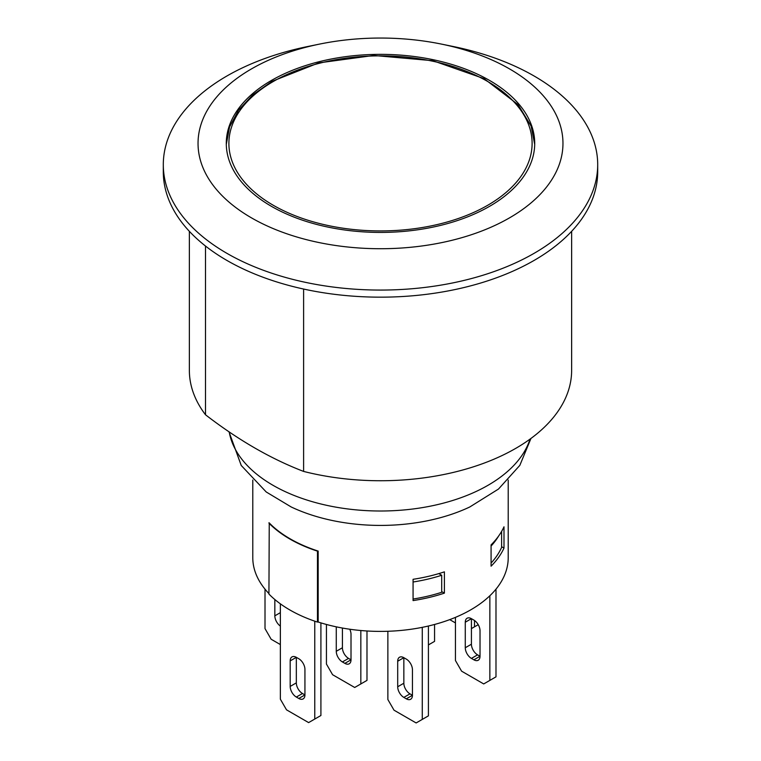 <?xml version="1.0" encoding="UTF-8"?>
<svg xmlns="http://www.w3.org/2000/svg" width="761" height="761" viewBox="0 0 761 761"><rect width="100%" height="100%" fill="white"/><g stroke="black" fill="none" stroke-linecap="round" stroke-linejoin="round"><path stroke-width="1.14" d="M268.928 593.551A127.715 73.731 180 0 1 252.785 557.661L252.785 480.058M269.023 523.064L269.023 522.712A127.715 73.731 0 0 0 269.251 522.94A127.715 73.731 0 0 0 317.784 550.954A127.715 73.731 0 0 0 318.174 551.088L318.174 622.022A127.715 73.731 180 0 0 508.215 557.661L508.215 480.058M491.083 566.174L491.083 544.895A127.715 73.731 0 0 0 503.991 526.812L503.991 548.091A127.715 73.731 180 0 1 491.083 566.174M413.071 600.591L413.071 579.302A127.715 73.731 0 0 0 444.395 571.853L444.395 593.133A127.715 73.731 180 0 1 413.071 600.591M409.989 693.861A8.685 5.013 60 0 1 403.844 683.226L397.699 686.774A8.685 5.013 -120 0 0 403.844 697.409L409.989 693.861L412.443 695.288L406.298 698.836L403.844 697.409M406.298 698.836A8.685 5.013 -120 0 0 410.645 699.264A8.685 5.013 -120 0 0 412.443 695.288L412.443 669.747A8.685 5.013 -120 0 0 406.298 659.102L403.844 657.685A8.685 5.013 -120 0 0 399.496 657.257A8.685 5.013 -120 0 0 397.699 661.233L403.844 657.685L403.844 683.226M397.699 686.774L397.699 661.233M348.557 658.398A8.685 5.013 60 0 1 342.412 647.754L336.267 651.302A8.685 5.013 -120 0 0 342.412 661.946L348.557 658.398L351.011 659.816L344.866 663.364A8.685 5.013 -120 0 0 349.213 663.792A8.685 5.013 -120 0 0 351.011 659.816L351.011 634.274A8.685 5.013 -120 0 0 349.746 629.233M344.866 663.364L342.412 661.946M342.412 628.044L342.412 647.754M336.267 651.302L336.267 626.836M280.362 612.643L274.835 615.839L274.835 599.525M274.835 615.839A8.685 5.013 -120 0 0 280.362 626.084M298.797 698.474A8.685 5.013 -120 0 0 303.135 698.902A8.685 5.013 -120 0 0 304.933 694.926L298.797 698.474L296.333 697.057L302.478 693.509A8.685 5.013 60 0 1 296.333 682.874L290.188 686.412L290.188 660.881L296.333 657.333L298.797 658.75A8.685 5.013 -120 0 1 304.933 669.395L304.933 694.926L302.478 693.509M296.333 682.874L296.333 657.333A8.685 5.013 -120 0 0 291.996 656.905A8.685 5.013 -120 0 0 290.188 660.881M290.188 686.412A8.685 5.013 -120 0 0 296.333 697.057M471.42 644.206L471.42 618.674A8.685 5.013 -120 0 0 467.083 618.246A8.685 5.013 -120 0 0 465.275 622.222L471.42 618.674L473.884 620.091A8.685 5.013 -120 0 1 480.02 630.726L480.02 656.267L473.884 659.816A8.685 5.013 -120 0 0 478.222 660.244A8.685 5.013 -120 0 0 480.02 656.267L477.566 654.85A8.685 5.013 60 0 1 471.42 644.206L465.275 647.754A8.685 5.013 -120 0 0 471.42 658.398L477.566 654.85M473.884 659.816L471.42 658.398M465.275 647.754L465.275 622.222M265.009 589.138L265.009 628.605L271.144 639.24L280.362 644.567M326.44 624.467L326.44 664.068L332.586 674.712L354.702 687.478L366.983 680.391L366.983 630.983M387.872 631.278L387.872 699.54L394.017 710.184L416.134 722.95L428.414 715.854L428.414 626.018M422.279 627.34L422.279 719.402M360.838 630.517L360.838 683.93M318.174 621.67L317.461 622.079A128.152 73.988 180 0 1 268.928 594.056L269.251 522.94M280.362 603.834L280.362 699.188L286.507 709.823L308.624 722.598L320.914 715.502L320.914 622.879M471.42 628.605L478.222 624.676M449.732 619.625L455.449 622.926M314.769 621.176L314.769 719.05M474.493 620.481L474.493 626.826M428.414 644.919L434.56 641.371L434.56 624.467M455.449 617.371L455.449 660.529L461.594 671.164L483.711 683.939L495.991 676.843L495.991 589.138M489.856 595.758L489.856 680.391M491.083 563.073A125.108 72.228 180 0 0 501.604 547.425L501.604 531.425M498.693 535.944A125.108 72.228 180 0 1 491.083 546.046M413.071 599.031A125.108 72.228 180 0 0 441.703 592.286L441.703 575.259A125.108 72.228 180 0 1 413.071 582.003M438.831 573.604L441.703 575.259M501.604 546.712L503.991 548.091M317.784 550.954L317.461 551.145A128.152 73.988 180 0 1 268.928 523.121M317.461 622.079L317.461 551.145M441.703 591.582L444.395 593.133M303.61 289.037L303.61 471.42A191.135 110.355 0 0 0 515.654 448.419A191.135 110.355 0 0 0 571.635 370.388L571.635 231.325M303.61 471.42C270.906 458.873 238.212 440.001 205.508 414.783L205.508 246.05M189.365 231.325L189.365 370.388A191.135 110.355 0 0 0 205.508 414.783M271.458 206.345A154.217 89.037 180 0 1 226.283 143.382A154.217 89.037 180 0 1 380.5 54.354A154.217 89.037 180 0 1 534.717 143.382A154.217 89.037 180 0 1 439.516 225.646A154.217 89.037 180 0 1 271.458 206.345M319.677 44.071L308.091 46.44A217.199 125.403 0 0 0 226.911 75.995A217.199 125.403 0 0 0 163.301 164.671L163.301 171.758A217.199 125.403 0 0 0 297.38 287.62A217.199 125.403 0 0 0 534.089 260.433A217.199 125.403 0 0 0 597.699 171.758L597.699 164.671A217.199 125.403 0 0 0 452.909 46.44L441.323 44.071A182.45 105.332 0 0 0 319.677 44.071A182.45 105.332 0 0 0 251.491 68.899A182.45 105.332 0 0 0 251.491 217.874A182.45 105.332 0 0 0 509.509 217.874A182.45 105.332 0 0 0 441.323 44.071M163.301 164.671A217.199 125.403 0 0 0 297.38 280.524A217.199 125.403 0 0 0 534.089 253.337A217.199 125.403 0 0 0 597.699 164.671M228.947 431.715L241.237 465.475L266.226 491.977L291.197 506.969A140.747 81.256 0 0 0 469.803 506.969L498.512 489.028L519.83 465.361L530.959 438.441M487.706 205.28A151.61 87.534 180 0 1 273.294 205.28A151.61 87.534 180 0 1 273.294 81.494A151.61 87.534 180 0 1 487.706 81.494A151.61 87.534 180 0 1 487.706 205.28M229.204 431.887A152.038 87.781 0 0 0 329.323 505.884A152.038 87.781 0 0 0 488.01 485.299A152.038 87.781 0 0 0 530.027 439.126M534.707 144.438L531.121 126.098L518.013 104.599L484.139 78.668L432.876 60.709L373.727 55.467L318.707 62.897L271.991 81.36L252.88 94.792L238.554 110.164L229.575 126.925L226.293 144.438"/></g></svg>
